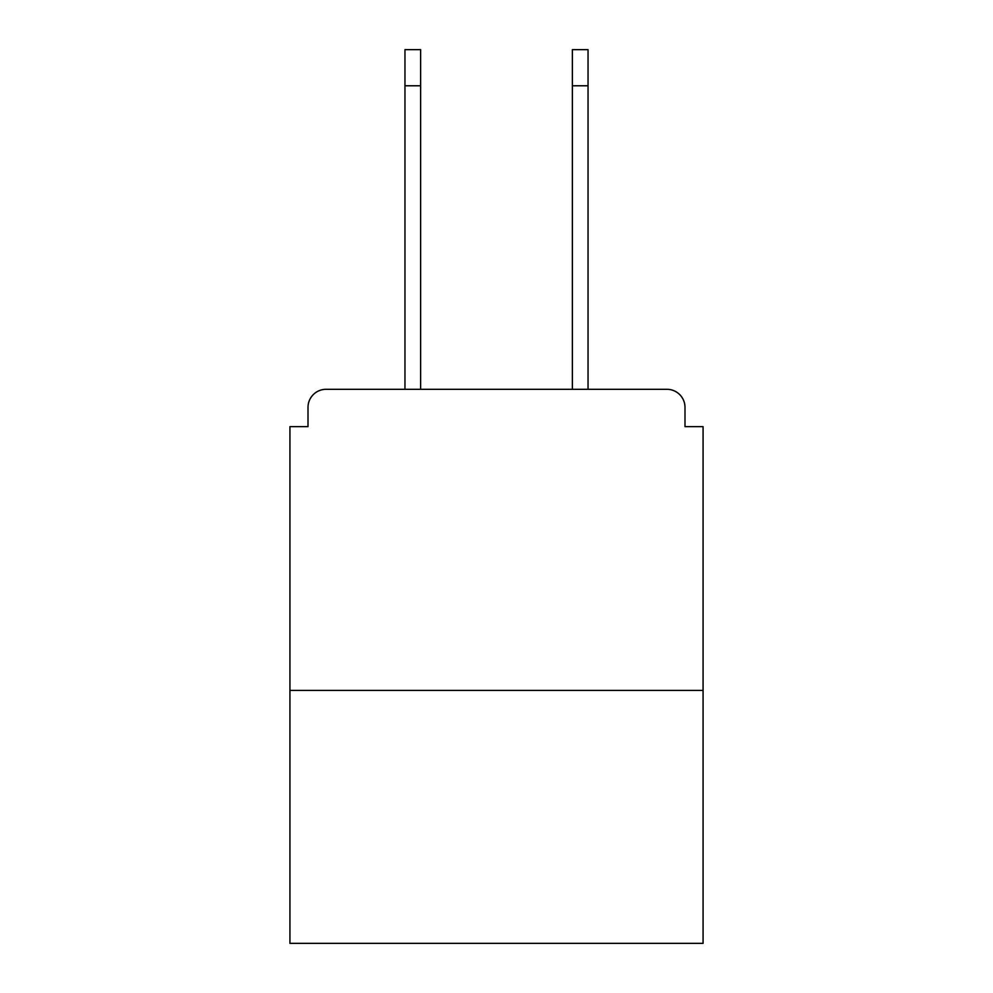 <?xml version="1.0" encoding="UTF-8"?>
<svg xmlns="http://www.w3.org/2000/svg" width="993" height="993" viewBox="0 0 993 993"><rect width="100%" height="100%" fill="white"/><g stroke="black" fill="none" stroke-linecap="round" stroke-linejoin="round"><path stroke-width="1.49" d="M684.996 426.642L684.996 407.366L684.996 426.642L703.069 426.642L703.069 943.35L289.931 943.35L289.931 426.642L308.004 426.642L308.004 407.366L308.004 426.642M703.069 690.42L289.931 690.42M684.996 407.366A18.073 18.073 0 0 0 666.924 389.306L326.076 389.306A18.073 18.073 0 0 0 308.004 407.366M666.924 389.306L590.45 389.306M402.55 389.306L326.076 389.306M404.958 85.783L404.958 49.65L420.622 49.65L420.622 85.783L404.958 85.783L404.958 389.306M420.622 389.306L420.622 85.783M572.378 389.306L572.378 49.65L588.042 49.65L588.042 85.783L572.378 85.783M588.042 389.306L588.042 85.783"/></g></svg>
